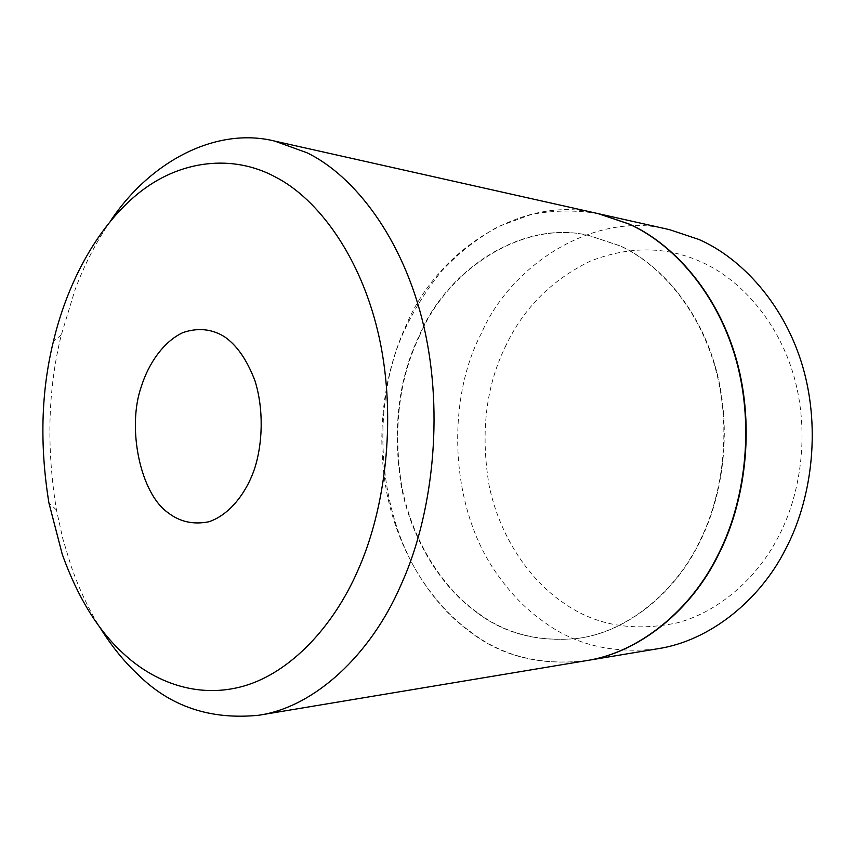 <?xml version="1.0" encoding="UTF-8"?>
<svg xmlns="http://www.w3.org/2000/svg" width="855" height="855" viewBox="0 0 855 855"><rect width="100%" height="100%" fill="white"/><g stroke="black" fill="none" stroke-linecap="round" stroke-linejoin="round"><path stroke-width="0.64" stroke-dasharray="4.28 3.21" d="M669.347 229.61C596.053 210.009 511.311 263.618 481.269 333.589C446.812 398.441 448.138 507.453 498.476 576.046C512.198 595.198 527.46 610.556 544.272 622.141C575.383 645.076 613.206 653.947 657.719 648.753M598.575 213.739C576.58 209.924 554.168 210.159 531.35 214.445L498.337 226.554C477.368 238.321 458.504 253.091 441.757 270.864C426.538 289.792 414.002 309.831 404.137 330.949C371.936 399.958 374.597 510.991 423.749 582.501C437.664 602.871 453.193 619.244 470.303 631.642C501.928 656.148 540.542 665.831 586.167 660.68M506.384 344.576C485.982 385.21 480.243 432.224 489.146 485.629C499.662 536.63 529.608 580.214 563.595 602.935C595.358 625.507 633.459 632.091 677.897 622.697C720.263 611.143 758.032 576.815 778.616 536.363C800.697 494.479 809.974 433.015 794.006 376.585C778.007 320.272 739.404 278.912 701.891 262.239C666.718 246.165 629.462 245.823 590.11 261.224C552.052 279.82 524.147 307.608 506.384 344.576M419.581 335.791C398.751 379.353 392.84 429.691 401.829 486.805C412.463 541.365 442.901 588.155 477.667 612.746C505.284 633.683 538.757 642.223 578.066 638.354C627.88 631.984 675.952 591.703 699.775 541.91C722.817 496.637 732.585 429.99 715.998 368.943C699.369 308.014 659.248 263.607 620.463 245.973L589.255 235.574C522.576 219.233 447.037 270.191 419.581 335.791M477.208 612.8C504.824 633.747 538.297 642.287 577.617 638.429C627.442 632.048 675.514 591.745 699.347 541.942C722.4 496.659 732.169 429.969 715.571 368.9C698.941 307.95 658.82 263.522 620.025 245.887L588.806 235.488C522.116 219.137 446.577 270.127 419.121 335.748C398.291 379.321 392.37 429.68 401.369 486.805C411.992 541.386 442.43 588.197 477.208 612.8M110.573 220.868C95.867 242.51 84.025 265.478 75.058 289.77L61.325 334.829C47.912 389.057 46.288 447.432 56.473 509.975L62.789 538.639L71.093 566.063C78.884 588.4 88.3 608.536 99.319 626.491M598.35 213.686C522.971 193.487 436.638 251.263 406.104 325.477C384.857 371.391 375.324 431.273 386.663 491.978C398.248 552.127 431.529 604.036 469.844 631.695C501.522 656.266 540.232 665.938 585.942 660.712M61.325 334.829L53.395 341.476M56.473 509.975L48.917 502.9"/><path stroke-width="1.28" d="M586.167 660.68L657.719 648.753C710.291 640.844 760.309 599.654 785.574 549.145C810.7 501.8 821.313 431.893 803.091 367.917C784.826 304.081 740.964 257.697 698.738 239.411L669.347 229.61L598.575 213.739M586.391 660.648C640.406 652.568 692.176 608.835 718.414 554.81C744.513 504.194 755.596 429.199 736.743 360.735C717.847 292.41 672.479 243.141 629.024 223.989L598.799 213.782M275.47 177.038C233.672 154.338 180.373 159.041 137.602 193.957C94.723 229.172 66.348 286.767 53.395 341.476C41.083 391.462 39.597 445.263 48.917 502.9L62.297 554.467C77.794 597.421 98.047 630.349 123.056 653.241C153.729 682.066 197.911 699.337 244.145 685.956C290.305 672.575 333.461 626.833 357.999 570.135C384.729 510.478 397.062 420.981 379.46 338.644C361.761 256.586 317.429 198.403 275.47 177.038M99.319 626.491C111.139 645.557 123.964 661.514 137.783 674.36C170.017 706.486 210.362 720.113 258.819 715.24C314.843 707.096 370.653 654.535 400.439 586.177L402.534 581.443C431.711 515.608 444.557 416.385 423.941 326.877C403.282 237.54 353.564 175.286 307.02 152.767L274.754 141.107C216.924 126.668 150.886 160.473 110.573 220.868M258.819 715.24L585.942 660.712C639.967 652.643 691.748 608.888 717.997 554.842C744.096 504.215 755.179 429.178 736.326 360.692C717.431 292.346 672.051 243.044 628.585 223.892L598.35 213.686L274.754 141.107M168.04 512.711C179.753 521.807 193.294 524.842 208.684 521.807C228.777 515.341 246.048 493.773 254.459 469.042C262.656 444.151 263.981 409.78 255.004 380.87C247.042 359.923 236.835 345.185 224.384 336.667C211.784 328.908 197.997 327.529 183.034 332.552C163.775 341.38 148.599 363.311 141.342 386.524C126.743 427.511 140.177 493.367 168.04 512.711"/></g></svg>
